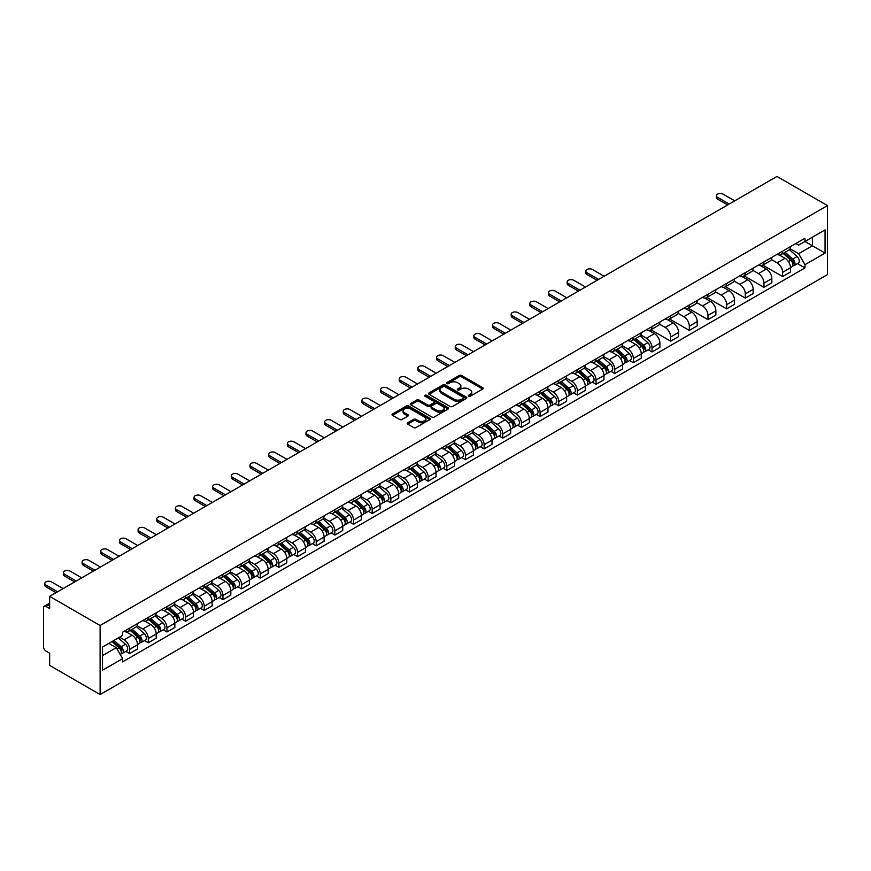 <?xml version="1.0" encoding="UTF-8"?>
<svg xmlns="http://www.w3.org/2000/svg" width="871" height="871" viewBox="0 0 871 871"><rect width="100%" height="100%" fill="white"/><g stroke="black" fill="none" stroke-linecap="round" stroke-linejoin="round"><path stroke-width="1.31" d="M468.598 396.229A1.165 0.675 0 0 0 470.242 396.229L482.719 389.032A1.655 0.958 0 0 0 483.198 388.357A1.655 0.958 0 0 0 482.719 387.682L461.586 375.477A1.655 0.958 0 0 0 459.235 375.477L446.769 382.685A1.165 0.675 0 0 0 448.413 383.632L450.024 382.696A5.313 3.07 0 0 1 457.536 382.696L459.3 383.708A5.313 3.07 0 0 1 460.857 385.886A5.313 3.07 0 0 1 459.3 388.052L457.678 388.978A1.165 0.675 0 0 0 459.322 389.936L460.944 388.999A5.313 3.07 0 0 1 468.456 388.999L470.209 390.012A5.313 3.07 0 0 1 471.766 392.19A5.313 3.07 0 0 1 470.209 394.356L468.598 395.282A1.165 0.675 0 0 0 468.598 396.229L468.598 395.282M407.704 422.783A1.655 0.958 0 0 0 407.225 423.458A1.655 0.958 0 0 0 407.704 424.133L413.638 427.563A1.655 0.958 0 0 0 415.979 427.563L429.839 419.561A1.655 0.958 0 0 0 430.318 418.886A1.655 0.958 0 0 0 429.839 418.211L408.706 406.006A1.655 0.958 0 0 0 406.354 406.006L392.505 414.008A1.655 0.958 0 0 0 392.015 414.683A1.655 0.958 0 0 0 392.505 415.358L399.669 419.495A1.655 0.958 0 0 0 402.01 419.495L407.944 416.077A1.655 0.958 0 0 0 408.423 415.391A1.655 0.958 0 0 0 407.944 414.716L404.394 412.669A4.442 2.559 0 0 1 403.088 410.851A4.442 2.559 0 0 1 405.832 408.488A4.442 2.559 0 0 1 410.666 409.043L424.58 417.078A4.442 2.559 0 0 1 425.886 418.886A4.442 2.559 0 0 1 423.143 421.259A4.442 2.559 0 0 1 418.298 420.704L415.979 419.365A1.655 0.958 0 0 0 413.638 419.365L407.704 422.783L407.704 424.133M100.111 625.509L49.647 596.374L776.986 176.443L827.45 205.589L100.111 625.509L100.111 694.557L827.45 274.626L827.45 205.589M450.144 406.485A1.655 0.958 0 0 0 452.485 406.485L466.344 398.483A1.655 0.958 0 0 0 466.823 397.807A1.655 0.958 0 0 0 466.344 397.132L445.212 384.928A1.655 0.958 0 0 0 442.86 384.928L429.011 392.93A1.655 0.958 0 0 0 428.521 393.605A1.655 0.958 0 0 0 429.011 394.28L450.144 406.485M425.429 396.49A1.165 0.675 0 0 1 426.605 396.653L448.064 409.043L434.237 417.024A1.655 0.958 0 0 1 431.885 417.024L410.764 404.819L410.764 403.469A1.655 0.958 0 0 0 410.274 404.144A1.655 0.958 0 0 0 410.764 404.819M410.764 403.469L416.686 400.05A1.655 0.958 0 0 1 419.038 400.05L427.607 404.993A1.655 0.958 0 0 0 429.947 404.993L433.889 402.718A1.655 0.958 0 0 0 434.368 402.043A1.655 0.958 0 0 0 433.889 401.368L424.961 396.218A1.165 0.675 0 0 1 426.605 395.271L448.086 407.672A1.655 0.958 0 0 1 448.576 408.347A1.655 0.958 0 0 1 448.086 409.022L448.086 407.672M49.647 596.374L49.647 608.589L45.945 606.456A3.386 1.949 -120 0 0 44.247 606.281A3.386 1.949 -120 0 0 43.55 607.827L43.55 646.913A3.386 1.949 -120 0 0 45.945 651.051L49.647 653.196L49.647 665.411L100.111 694.557M782.604 251.153A7.785 4.497 60 0 1 780.993 254.648L788.886 250.086A7.785 4.497 -120 0 0 790.498 246.602M771.401 259.536L777.106 262.824A7.785 4.497 60 0 1 782.604 272.351L790.498 267.789A7.785 4.497 -120 0 0 785 258.262L779.349 255.007M790.498 267.789L790.498 272.002L782.604 276.564L762.822 265.143M780.993 254.648A7.785 4.497 60 0 1 777.161 254.299M782.604 272.351L782.604 276.564M763.943 261.921A7.785 4.497 60 0 1 762.343 265.415L770.225 260.865A7.785 4.497 -120 0 0 771.837 257.37M744.161 275.911L763.954 287.332L771.837 282.781L771.837 278.568A7.785 4.497 -120 0 0 766.338 269.041L760.688 265.775M762.343 265.415A7.785 4.497 60 0 1 758.51 265.067M752.751 270.304L758.445 273.592A7.785 4.497 60 0 1 763.954 283.119L763.954 287.332M745.293 272.699A7.785 4.497 60 0 1 743.682 276.183L751.575 271.632A7.785 4.497 -120 0 0 753.186 268.137M725.51 286.679L745.293 298.1L753.186 293.549L753.186 289.335A7.785 4.497 -120 0 0 747.688 279.809L742.038 276.543M743.682 276.183A7.785 4.497 60 0 1 739.849 275.835M734.09 281.072L739.795 284.36A7.785 4.497 60 0 1 745.293 293.897L745.293 298.1M726.632 283.467A7.785 4.497 60 0 1 725.031 286.962L732.914 282.4A7.785 4.497 -120 0 0 734.525 278.905M706.849 297.447L726.643 308.878L734.525 304.317L734.525 300.103A7.785 4.497 -120 0 0 729.027 290.576L723.376 287.321M725.031 286.962A7.785 4.497 60 0 1 721.199 286.603M715.439 291.839L721.134 295.138A7.785 4.497 60 0 1 726.643 304.665L726.643 308.878M707.981 294.235A7.785 4.497 60 0 1 706.37 297.73L714.264 293.168A7.785 4.497 -120 0 0 715.875 289.684M688.199 308.225L707.981 319.646L715.875 315.084L715.875 310.882A7.785 4.497 -120 0 0 710.377 301.344L704.726 298.089M706.37 297.73A7.785 4.497 60 0 1 702.538 297.381M696.778 302.618L702.483 305.906A7.785 4.497 60 0 1 707.981 315.433L707.981 319.646M689.32 305.002A7.785 4.497 60 0 1 687.72 308.497L695.602 303.946A7.785 4.497 -120 0 0 697.214 300.451M669.538 318.993L689.331 330.414L697.214 325.863L697.214 321.649A7.785 4.497 -120 0 0 691.716 312.123L686.065 308.857M687.72 308.497A7.785 4.497 60 0 1 683.887 308.149M678.128 313.386L683.822 316.674A7.785 4.497 60 0 1 689.331 326.2L689.331 330.414M670.67 315.781A7.785 4.497 60 0 1 669.059 319.276L676.952 314.714A7.785 4.497 -120 0 0 678.563 311.219M650.887 329.761L670.67 341.182L678.563 336.631L678.563 332.417A7.785 4.497 -120 0 0 673.065 322.891L667.415 319.624M669.059 319.276A7.785 4.497 60 0 1 665.226 318.917M659.467 324.154L665.172 327.442A7.785 4.497 60 0 1 670.67 336.979L670.67 341.182M652.009 326.549A7.785 4.497 60 0 1 650.408 330.044L658.291 325.482A7.785 4.497 -120 0 0 659.902 321.987M648.231 349.772L652.009 351.96L659.902 347.398L659.902 343.185A7.785 4.497 -120 0 0 654.404 333.658L648.753 330.403M650.408 330.044A7.785 4.497 60 0 1 646.576 329.695M640.816 334.921L646.511 338.22A7.785 4.497 60 0 1 652.009 347.747L652.009 351.96M633.359 337.317A7.785 4.497 60 0 1 631.747 340.811L639.641 336.26A7.785 4.497 -120 0 0 641.252 332.766M629.57 360.54L633.359 362.728L641.252 358.166L641.252 353.964A7.785 4.497 -120 0 0 635.754 344.437L630.103 341.171M631.747 340.811A7.785 4.497 60 0 1 627.915 340.463M622.155 345.7L627.86 348.988A7.785 4.497 60 0 1 633.359 358.514L633.359 362.728M614.697 348.095A7.785 4.497 60 0 1 613.097 351.579L620.979 347.028A7.785 4.497 -120 0 0 622.591 343.533M610.919 371.318L614.697 373.496L622.591 368.945L622.591 364.731A7.785 4.497 -120 0 0 617.093 355.205L611.442 351.938M613.097 351.579A7.785 4.497 60 0 1 609.265 351.231M603.505 356.468L609.199 359.756A7.785 4.497 60 0 1 614.697 369.282L614.697 373.496M596.047 358.863A7.785 4.497 60 0 1 594.436 362.358L602.329 357.796A7.785 4.497 -120 0 0 603.941 354.301M592.258 382.086L596.047 384.274L603.941 379.712L603.941 375.499A7.785 4.497 -120 0 0 598.442 365.972L592.792 362.706M594.436 362.358A7.785 4.497 60 0 1 590.603 361.998M584.844 367.235L590.549 370.534A7.785 4.497 60 0 1 596.047 380.061L596.047 384.274M577.386 369.631A7.785 4.497 60 0 1 575.785 373.126L583.668 368.564A7.785 4.497 -120 0 0 585.279 365.08M573.608 392.854L577.386 395.042L585.279 390.48L585.279 386.267A7.785 4.497 -120 0 0 579.781 376.74L574.131 373.485M575.785 373.126A7.785 4.497 60 0 1 571.953 372.777M566.194 378.014L571.888 381.302A7.785 4.497 60 0 1 577.386 390.829L577.386 395.042M558.736 380.398A7.785 4.497 60 0 1 557.124 383.893L565.018 379.342A7.785 4.497 -120 0 0 566.629 375.847M554.947 403.621L558.736 405.81L566.629 401.259L566.629 397.045A7.785 4.497 -120 0 0 561.131 387.519L555.48 384.253M557.124 383.893A7.785 4.497 60 0 1 553.292 383.545M547.532 388.782L553.237 392.07A7.785 4.497 60 0 1 558.736 401.596L558.736 405.81M540.074 391.177A7.785 4.497 60 0 1 538.474 394.661L546.357 390.11A7.785 4.497 -120 0 0 547.968 386.615M536.296 414.4L540.074 416.578L547.968 412.027L547.968 407.813A7.785 4.497 -120 0 0 542.47 398.287L536.819 395.02M538.474 394.661A7.785 4.497 60 0 1 534.642 394.313M528.882 399.549L534.576 402.838A7.785 4.497 60 0 1 540.074 412.375L540.074 416.578M521.424 401.945A7.785 4.497 60 0 1 519.813 405.44L527.706 400.878A7.785 4.497 -120 0 0 529.318 397.383M517.635 425.168L521.424 427.356L529.318 422.794L529.318 418.581A7.785 4.497 -120 0 0 523.819 409.054L518.169 405.799M519.813 405.44A7.785 4.497 60 0 1 515.98 405.091M510.221 410.317L515.926 413.616A7.785 4.497 60 0 1 521.424 423.143L521.424 427.356M502.763 412.712A7.785 4.497 60 0 1 501.152 416.207L509.045 411.656A7.785 4.497 -120 0 0 510.656 408.161M498.985 435.935L502.763 438.124L510.656 433.562L510.656 429.359A7.785 4.497 -120 0 0 505.158 419.822L499.508 416.567M501.152 416.207A7.785 4.497 60 0 1 497.33 415.859M491.571 421.096L497.265 424.384A7.785 4.497 60 0 1 502.763 433.91L502.763 438.124M484.113 423.491A7.785 4.497 60 0 1 482.501 426.975L490.395 422.424A7.785 4.497 -120 0 0 492.006 418.929M480.324 446.714L484.113 448.892L492.006 444.341L492.006 440.127A7.785 4.497 -120 0 0 486.508 430.601L480.857 427.334M482.501 426.975A7.785 4.497 60 0 1 478.669 426.627M472.909 431.864L478.615 435.152A7.785 4.497 60 0 1 484.113 444.678L484.113 448.892M465.452 434.259A7.785 4.497 60 0 1 463.84 437.754L471.734 433.192A7.785 4.497 -120 0 0 473.345 429.697M461.674 457.482L465.452 459.67L473.345 455.108L473.345 450.895A7.785 4.497 -120 0 0 467.847 441.368L462.196 438.102M463.84 437.754A7.785 4.497 60 0 1 460.019 437.394M454.259 442.631L459.953 445.93A7.785 4.497 60 0 1 465.452 455.457L465.452 459.67M446.801 445.027A7.785 4.497 60 0 1 445.19 448.521L453.083 443.96A7.785 4.497 -120 0 0 454.695 440.476M443.012 468.25L446.801 470.438L454.695 465.876L454.695 461.663A7.785 4.497 -120 0 0 449.196 452.136L443.546 448.881M445.19 448.521A7.785 4.497 60 0 1 441.357 448.173M435.598 453.41L441.303 456.698A7.785 4.497 60 0 1 446.801 466.225L446.801 470.438M428.14 455.794A7.785 4.497 60 0 1 426.529 459.289L434.422 454.738A7.785 4.497 -120 0 0 436.033 451.243M424.362 479.017L428.14 481.206L436.033 476.655L436.033 472.441A7.785 4.497 -120 0 0 430.535 462.915L424.885 459.648M426.529 459.289A7.785 4.497 60 0 1 422.707 458.941M416.948 464.178L422.642 467.466A7.785 4.497 60 0 1 428.14 476.992L428.14 481.206M409.49 466.573A7.785 4.497 60 0 1 407.878 470.057L415.772 465.506A7.785 4.497 -120 0 0 417.383 462.011M405.701 489.796L409.49 491.973L417.383 487.422L417.383 483.209A7.785 4.497 -120 0 0 411.885 473.682L406.234 470.416M407.878 470.057A7.785 4.497 60 0 1 404.046 469.709M398.287 474.945L403.992 478.233A7.785 4.497 60 0 1 409.49 487.771L409.49 491.973M390.829 477.341A7.785 4.497 60 0 1 389.217 480.836L397.111 476.274A7.785 4.497 -120 0 0 398.722 472.779M387.051 500.564L390.829 502.752L398.722 498.19L398.722 493.977A7.785 4.497 -120 0 0 393.224 484.45L387.573 481.195M389.217 480.836A7.785 4.497 60 0 1 385.396 480.476M379.636 485.713L385.33 489.012A7.785 4.497 60 0 1 390.829 498.539L390.829 502.752M372.178 488.108A7.785 4.497 60 0 1 370.567 491.603L378.46 487.041A7.785 4.497 -120 0 0 380.072 483.557M368.389 511.331L372.178 513.52L380.072 508.958L380.072 504.755A7.785 4.497 -120 0 0 374.574 495.218L368.923 491.963M370.567 491.603A7.785 4.497 60 0 1 366.735 491.255M360.975 496.492L366.68 499.78A7.785 4.497 60 0 1 372.178 509.306L372.178 513.52M353.517 498.887A7.785 4.497 60 0 1 351.906 502.371L359.799 497.82A7.785 4.497 -120 0 0 361.411 494.325M349.739 522.11L353.517 524.288L361.411 519.737L361.411 515.523A7.785 4.497 -120 0 0 355.912 505.997L350.262 502.73M351.906 502.371A7.785 4.497 60 0 1 348.084 502.023M342.325 507.26L348.019 510.548A7.785 4.497 60 0 1 353.517 520.074L353.517 524.288M334.867 509.655A7.785 4.497 60 0 1 333.255 513.15L341.149 508.588A7.785 4.497 -120 0 0 342.76 505.093M331.078 532.878L334.867 535.066L342.76 530.504L342.76 526.291A7.785 4.497 -120 0 0 337.262 516.764L331.611 513.498M333.255 513.15A7.785 4.497 60 0 1 329.423 512.79M323.664 518.027L329.369 521.326A7.785 4.497 60 0 1 334.867 530.853L334.867 535.066M316.206 520.423A7.785 4.497 60 0 1 314.594 523.917L322.488 519.356A7.785 4.497 -120 0 0 324.099 515.872M312.428 543.646L316.206 545.834L324.099 541.272L324.099 537.059A7.785 4.497 -120 0 0 318.601 527.532L312.95 524.277M314.594 523.917A7.785 4.497 60 0 1 310.773 523.569M305.013 528.806L310.707 532.094A7.785 4.497 60 0 1 316.206 541.62L316.206 545.834M297.555 531.19A7.785 4.497 60 0 1 295.944 534.685L303.837 530.134A7.785 4.497 -120 0 0 305.449 526.639M293.767 554.413L297.555 556.602L305.449 552.051L305.449 547.837A7.785 4.497 -120 0 0 299.951 538.311L294.3 535.044M295.944 534.685A7.785 4.497 60 0 1 292.112 534.337M286.352 539.574L292.057 542.862A7.785 4.497 60 0 1 297.555 552.388L297.555 556.602M278.894 541.969A7.785 4.497 60 0 1 277.283 545.453L285.176 540.902A7.785 4.497 -120 0 0 286.788 537.407M275.116 565.192L278.894 567.369L286.788 562.818L286.788 558.605A7.785 4.497 -120 0 0 281.289 549.078L275.639 545.812M277.283 545.453A7.785 4.497 60 0 1 273.461 545.104M267.702 550.341L273.396 553.629A7.785 4.497 60 0 1 278.894 563.167L278.894 567.369M260.244 552.737A7.785 4.497 60 0 1 258.633 556.231L266.526 551.67A7.785 4.497 -120 0 0 268.137 548.175M256.455 575.96L260.244 578.148L268.137 573.586L268.137 569.373A7.785 4.497 -120 0 0 262.639 559.846L256.989 556.591M258.633 556.231A7.785 4.497 60 0 1 254.8 555.872M249.041 561.109L254.746 564.408A7.785 4.497 60 0 1 260.244 573.935L260.244 578.148M241.583 563.504A7.785 4.497 60 0 1 239.971 566.999L247.865 562.437A7.785 4.497 -120 0 0 249.476 558.953M237.805 586.727L241.583 588.916L249.476 584.354L249.476 580.151A7.785 4.497 -120 0 0 243.978 570.614L238.327 567.359M239.971 566.999A7.785 4.497 60 0 1 236.15 566.651M230.39 571.888L236.085 575.176A7.785 4.497 60 0 1 241.583 584.702L241.583 588.916M222.932 574.283A7.785 4.497 60 0 1 221.321 577.767L229.215 573.216A7.785 4.497 -120 0 0 230.826 569.721M219.144 597.506L222.932 599.683L230.826 595.133L230.826 590.919A7.785 4.497 -120 0 0 225.328 581.393L219.677 578.126M221.321 577.767A7.785 4.497 60 0 1 217.489 577.419M211.729 582.655L217.434 585.943A7.785 4.497 60 0 1 222.932 595.47L222.932 599.683M204.271 585.051A7.785 4.497 60 0 1 202.66 588.546L210.553 583.984A7.785 4.497 -120 0 0 212.165 580.489M200.493 608.274L204.271 610.451L212.165 605.9L212.165 601.687A7.785 4.497 -120 0 0 206.667 592.16L201.016 588.894M202.66 588.546A7.785 4.497 60 0 1 198.838 588.186M193.079 593.423L198.773 596.722A7.785 4.497 60 0 1 204.271 606.249L204.271 610.451M185.621 595.818A7.785 4.497 60 0 1 184.01 599.313L191.903 594.751A7.785 4.497 -120 0 0 193.514 591.267M181.832 619.041L185.621 621.23L193.514 616.668L193.514 612.455A7.785 4.497 -120 0 0 188.016 602.928L182.366 599.673M184.01 599.313A7.785 4.497 60 0 1 180.177 598.965M174.418 604.191L180.123 607.49A7.785 4.497 60 0 1 185.621 617.016L185.621 621.23M166.96 606.586A7.785 4.497 60 0 1 165.348 610.081L173.242 605.53A7.785 4.497 -120 0 0 174.853 602.035M163.182 629.809L166.96 631.998L174.853 627.447L174.853 623.233A7.785 4.497 -120 0 0 169.355 613.707L163.704 610.44M165.348 610.081A7.785 4.497 60 0 1 161.527 609.733M155.767 614.97L161.462 618.258A7.785 4.497 60 0 1 166.96 627.784L166.96 631.998M148.31 617.365A7.785 4.497 60 0 1 146.698 620.849L154.592 616.298A7.785 4.497 -120 0 0 156.203 612.803M144.521 640.588L148.31 642.765L156.203 638.214L156.203 634.001A7.785 4.497 -120 0 0 150.705 624.474L145.054 621.208M146.698 620.849A7.785 4.497 60 0 1 142.866 620.5M137.106 625.737L142.811 629.025A7.785 4.497 60 0 1 148.31 638.552L148.31 642.765M129.648 628.133A7.785 4.497 60 0 1 128.037 631.627L135.93 627.066A7.785 4.497 -120 0 0 137.542 623.571M125.87 651.356L129.648 653.544L137.542 648.982L137.542 644.769A7.785 4.497 -120 0 0 132.044 635.242L126.393 631.987M128.037 631.627A7.785 4.497 60 0 1 124.215 631.268M119.61 637.18L124.15 639.804A7.785 4.497 60 0 1 129.648 649.331L129.648 653.544M795.822 243.521L798.631 245.143L825.055 229.89L812.382 237.206L812.382 245.764L798.631 253.711L790.062 248.758M102.506 655.613L116.257 647.676L122.593 658.65L102.506 670.245L102.506 647.044L122.593 635.449L122.593 632.204L804.967 238.24L804.967 241.485L825.055 253.091L804.967 264.686L798.631 253.711M825.055 229.89L825.055 253.091M122.593 658.65L122.593 661.895L804.967 267.93L804.967 264.686M116.257 647.676L108.842 643.386M797.477 263.608L804.967 267.93M469.066 396.403L470.209 395.739A5.313 3.07 0 0 0 471.766 393.561L471.766 392.19M460.857 385.886L460.857 387.257A5.313 3.07 0 0 1 459.3 389.435L458.146 390.099M482.697 389.043L461.586 376.86A1.655 0.958 0 0 0 459.235 376.86L447.226 383.795M466.323 398.504L445.212 386.31A1.655 0.958 0 0 0 442.86 386.31L429.033 394.302L429.011 392.93M463.405 398.287A1.165 0.675 0 0 0 463.405 397.339L444.863 386.626A1.165 0.675 0 0 0 443.219 386.626L441.51 387.606A5.313 3.07 0 0 0 439.953 389.783A5.313 3.07 0 0 0 441.51 391.95L454.194 399.266A5.313 3.07 0 0 0 461.706 399.266L463.405 398.287L463.405 399.669A1.165 0.675 0 0 0 463.742 399.19L463.742 397.807M439.953 389.783L439.953 391.155A5.313 3.07 0 0 0 441.51 393.333L441.51 391.95M463.405 399.669L461.706 400.649A5.313 3.07 0 0 1 454.194 400.649L441.51 393.333M410.785 404.841L416.686 401.422L416.686 400.05M434.368 402.043L434.368 403.425A1.655 0.958 0 0 1 433.889 404.1L429.947 406.376A1.655 0.958 0 0 1 427.607 406.376L419.038 401.422A1.655 0.958 0 0 0 416.686 401.422M436.491 410.132A4.442 2.559 0 0 0 441.336 410.687A4.442 2.559 0 0 0 444.079 408.314A4.442 2.559 0 0 0 442.773 406.496L437.873 403.676A1.655 0.958 0 0 0 435.522 403.676L431.591 405.94A1.655 0.958 0 0 0 431.112 406.615A1.655 0.958 0 0 0 431.591 407.301L436.491 410.132L436.491 411.504A4.442 2.559 0 0 0 441.336 412.059A4.442 2.559 0 0 0 444.079 409.697L444.079 408.314M431.112 406.615L431.112 407.998A1.655 0.958 0 0 0 431.591 408.673L431.591 407.301M436.491 411.504L431.591 408.673M425.886 418.886L425.886 420.268A4.442 2.559 0 0 1 423.143 422.631A4.442 2.559 0 0 1 418.298 422.076L415.979 420.737A1.655 0.958 0 0 0 413.638 420.737L407.726 424.155M403.088 410.851L403.088 412.233A4.442 2.559 0 0 0 404.394 414.052L404.394 412.669M407.922 416.088L404.394 414.052M429.839 418.211L429.839 419.561L408.706 407.388A1.655 0.958 0 0 0 406.354 407.388L392.527 415.38M783.149 253.407L790.748 260.189A4.224 2.439 60 0 1 792.077 266.722L790.498 267.637M783.345 253.581L786.927 255.649M783.911 252.96L792.37 260.505A2.025 1.176 60 0 1 793.002 263.652A2.025 1.176 60 0 1 792.817 263.717M785.174 252.231L792.784 259.014A4.224 2.439 60 0 1 794.102 265.557A4.224 2.439 60 0 1 792.828 265.688M789.42 249.683L797.085 256.531A4.224 2.439 60 0 1 798.413 263.064L794.102 265.557M727.655 204.925L717.552 199.1A3.887 2.243 180 0 1 716.408 197.51L716.408 195.714A3.887 2.243 0 0 0 717.552 197.303L729.212 204.032M734.71 200.853L723.05 194.124A3.887 2.243 0 0 0 718.815 193.634A3.887 2.243 0 0 0 716.408 195.714M633.903 339.57L641.502 346.353A4.224 2.439 60 0 1 642.831 352.897L641.252 353.8M634.099 339.755L637.681 341.813M634.665 339.124L643.125 346.68A2.025 1.176 60 0 1 643.756 349.815A2.025 1.176 60 0 1 643.571 349.892M635.928 338.394L643.538 345.177A4.224 2.439 60 0 1 644.856 351.721A4.224 2.439 60 0 1 643.582 351.851M640.174 335.847L647.839 342.695A4.224 2.439 60 0 1 649.167 349.227L644.856 351.721M615.242 350.338L622.841 357.121A4.224 2.439 60 0 1 624.169 363.664L622.591 364.579M615.449 350.523L619.02 352.592M616.004 349.902L624.463 357.448A2.025 1.176 60 0 1 625.106 360.583A2.025 1.176 60 0 1 624.921 360.659M617.278 349.173L624.877 355.956A4.224 2.439 60 0 1 626.205 362.488A4.224 2.439 60 0 1 624.932 362.63M621.513 346.625L629.178 353.463A4.224 2.439 60 0 1 630.506 360.006L626.205 362.488M596.591 361.117L604.191 367.9A4.224 2.439 60 0 1 605.519 374.432L603.941 375.347M596.787 361.291L600.369 363.359M597.354 360.67L605.813 368.215A2.025 1.176 60 0 1 606.445 371.351A2.025 1.176 60 0 1 606.26 371.427M598.617 359.941L606.227 366.724A4.224 2.439 60 0 1 607.544 373.256A4.224 2.439 60 0 1 606.27 373.398M602.863 357.393L610.527 364.241A4.224 2.439 60 0 1 611.856 370.774L607.544 373.256M577.93 371.884L585.53 378.667A4.224 2.439 60 0 1 586.858 385.2L585.279 386.114M578.137 372.059L581.708 374.127M578.692 371.438L587.152 378.983A2.025 1.176 60 0 1 587.794 382.129A2.025 1.176 60 0 1 587.609 382.195M579.966 370.708L587.566 377.491A4.224 2.439 60 0 1 588.894 384.035A4.224 2.439 60 0 1 587.62 384.165M584.201 368.161L591.866 375.009A4.224 2.439 60 0 1 593.195 381.542L588.894 384.035M559.28 382.652L566.879 389.435A4.224 2.439 60 0 1 568.208 395.978L566.629 396.882M559.476 382.837L563.058 384.895M560.042 382.206L568.502 389.762A2.025 1.176 60 0 1 569.133 392.897A2.025 1.176 60 0 1 568.948 392.973M561.305 381.476L568.905 388.259A4.224 2.439 60 0 1 570.233 394.803A4.224 2.439 60 0 1 568.959 394.933M565.551 378.939L573.216 385.777A4.224 2.439 60 0 1 574.544 392.32L570.233 394.803M540.619 393.42L548.218 400.203A4.224 2.439 60 0 1 549.547 406.746L547.968 407.661M540.826 393.605L544.397 395.674M541.381 392.984L549.841 400.529A2.025 1.176 60 0 1 550.483 403.665A2.025 1.176 60 0 1 550.298 403.741M542.655 392.255L550.254 399.038A4.224 2.439 60 0 1 551.583 405.57A4.224 2.439 60 0 1 550.309 405.712M546.89 389.707L554.555 396.545A4.224 2.439 60 0 1 555.883 403.088L551.583 405.57M521.969 404.198L529.568 410.981A4.224 2.439 60 0 1 530.896 417.514L529.318 418.428M522.165 404.373L525.746 406.441M522.731 403.752L531.19 411.297A2.025 1.176 60 0 1 531.822 414.444A2.025 1.176 60 0 1 531.637 414.509M523.994 403.023L531.593 409.805A4.224 2.439 60 0 1 532.921 416.338A4.224 2.439 60 0 1 531.648 416.48M528.24 400.475L535.905 407.323A4.224 2.439 60 0 1 537.233 413.856L532.921 416.338M503.307 414.966L510.907 421.749A4.224 2.439 60 0 1 512.235 428.292L510.656 429.196M503.514 415.14L507.085 417.209M504.069 414.52L512.529 422.076A2.025 1.176 60 0 1 513.171 425.211A2.025 1.176 60 0 1 512.986 425.288M505.343 413.79L512.943 420.573A4.224 2.439 60 0 1 514.271 427.117A4.224 2.439 60 0 1 512.997 427.247M509.579 411.243L517.243 418.091A4.224 2.439 60 0 1 518.572 424.623L514.271 427.117M484.657 425.734L492.257 432.517A4.224 2.439 60 0 1 493.585 439.06L492.006 439.964M484.853 425.919L488.435 427.988M485.419 425.298L493.879 432.843A2.025 1.176 60 0 1 494.51 435.979A2.025 1.176 60 0 1 494.325 436.055M486.682 424.558L494.282 431.352A4.224 2.439 60 0 1 495.61 437.884A4.224 2.439 60 0 1 494.336 438.015M490.928 422.021L498.593 428.859A4.224 2.439 60 0 1 499.921 435.402L495.61 437.884M465.996 436.513L473.595 443.295A4.224 2.439 60 0 1 474.924 449.828L473.345 450.743M466.203 436.687L469.774 438.755M466.758 436.066L475.218 443.611A2.025 1.176 60 0 1 475.86 446.747A2.025 1.176 60 0 1 475.675 446.823M468.032 435.337L475.631 442.12A4.224 2.439 60 0 1 476.96 448.652A4.224 2.439 60 0 1 475.686 448.794M472.267 432.789L479.932 439.626A4.224 2.439 60 0 1 481.26 446.17L476.96 448.652M447.346 447.28L454.945 454.063A4.224 2.439 60 0 1 456.273 460.596L454.695 461.51M447.542 447.454L451.124 449.523M448.108 446.834L456.567 454.379A2.025 1.176 60 0 1 457.199 457.525A2.025 1.176 60 0 1 457.014 457.591M449.371 446.104L456.97 452.887A4.224 2.439 60 0 1 458.298 459.431A4.224 2.439 60 0 1 457.025 459.561M453.617 443.557L461.282 450.405A4.224 2.439 60 0 1 462.61 456.937L458.298 459.431M428.684 458.048L436.284 464.831A4.224 2.439 60 0 1 437.612 471.374L436.033 472.278M428.891 458.233L432.462 460.291M429.447 457.602L437.906 465.158A2.025 1.176 60 0 1 438.549 468.293A2.025 1.176 60 0 1 438.363 468.369M430.72 456.872L438.32 463.655A4.224 2.439 60 0 1 439.648 470.198A4.224 2.439 60 0 1 438.374 470.329M434.956 454.335L442.62 461.173A4.224 2.439 60 0 1 443.949 467.716L439.648 470.198M410.034 468.816L417.634 475.599A4.224 2.439 60 0 1 418.962 482.142L417.383 483.057M410.23 469.001L413.812 471.069M410.796 468.38L419.256 475.925A2.025 1.176 60 0 1 419.887 479.061A2.025 1.176 60 0 1 419.702 479.137M412.059 467.651L419.659 474.434A4.224 2.439 60 0 1 420.987 480.966A4.224 2.439 60 0 1 419.713 481.108M416.305 465.103L423.97 471.94A4.224 2.439 60 0 1 425.298 478.484L420.987 480.966M391.373 479.594L398.972 486.377A4.224 2.439 60 0 1 400.301 492.91L398.722 493.824M391.58 479.769L395.151 481.837M392.135 479.148L400.595 486.693A2.025 1.176 60 0 1 401.237 489.84A2.025 1.176 60 0 1 401.052 489.905M393.409 478.419L401.008 485.201A4.224 2.439 60 0 1 402.337 491.734A4.224 2.439 60 0 1 401.063 491.875M397.644 475.871L405.309 482.719A4.224 2.439 60 0 1 406.637 489.252L402.337 491.734M372.723 490.362L380.322 497.145A4.224 2.439 60 0 1 381.65 503.688L380.072 504.592M372.919 490.536L376.501 492.605M373.485 489.916L381.944 497.472A2.025 1.176 60 0 1 382.576 500.607A2.025 1.176 60 0 1 382.391 500.683M374.748 489.186L382.347 495.969A4.224 2.439 60 0 1 383.675 502.513A4.224 2.439 60 0 1 382.402 502.643M378.994 486.639L386.659 493.487A4.224 2.439 60 0 1 387.987 500.019L383.675 502.513M354.062 501.13L361.661 507.913A4.224 2.439 60 0 1 362.989 514.456L361.411 515.36M354.268 501.315L357.839 503.373M354.824 500.694L363.283 508.239A2.025 1.176 60 0 1 363.926 511.375A2.025 1.176 60 0 1 363.74 511.451M356.097 499.954L363.697 506.737A4.224 2.439 60 0 1 365.025 513.28A4.224 2.439 60 0 1 363.751 513.411M360.333 497.417L367.998 504.255A4.224 2.439 60 0 1 369.326 510.798L365.025 513.28M335.411 511.908L343.011 518.691A4.224 2.439 60 0 1 344.339 525.224L342.76 526.138M335.607 512.083L339.189 514.151M336.173 511.462L344.633 519.007A2.025 1.176 60 0 1 345.264 522.143A2.025 1.176 60 0 1 345.079 522.219M337.436 510.733L345.036 517.516A4.224 2.439 60 0 1 346.364 524.048A4.224 2.439 60 0 1 345.09 524.19M341.682 508.185L349.347 515.022A4.224 2.439 60 0 1 350.675 521.566L346.364 524.048M316.75 522.676L324.35 529.459A4.224 2.439 60 0 1 325.678 535.992L324.099 536.906M316.957 522.85L320.528 524.919M317.512 522.23L325.972 529.775A2.025 1.176 60 0 1 326.614 532.921A2.025 1.176 60 0 1 326.429 532.987M318.786 521.5L326.385 528.283A4.224 2.439 60 0 1 327.714 534.827A4.224 2.439 60 0 1 326.44 534.957M323.021 518.953L330.686 525.801A4.224 2.439 60 0 1 332.014 532.333L327.714 534.827M298.1 533.444L305.699 540.227A4.224 2.439 60 0 1 307.028 546.77L305.449 547.674M298.296 533.629L301.878 535.687M298.862 532.998L307.321 540.553A2.025 1.176 60 0 1 307.953 543.689A2.025 1.176 60 0 1 307.768 543.765M300.125 532.268L307.724 539.051A4.224 2.439 60 0 1 309.053 545.594A4.224 2.439 60 0 1 307.779 545.725M304.371 529.731L312.036 536.569A4.224 2.439 60 0 1 313.364 543.112L309.053 545.594M279.439 544.212L287.038 550.995A4.224 2.439 60 0 1 288.366 557.538L286.788 558.453M279.645 544.397L283.217 546.465M280.201 543.776L288.66 551.321A2.025 1.176 60 0 1 289.303 554.457A2.025 1.176 60 0 1 289.118 554.533M281.475 543.047L289.074 549.83A4.224 2.439 60 0 1 290.402 556.362A4.224 2.439 60 0 1 289.128 556.504M285.71 540.499L293.375 547.336A4.224 2.439 60 0 1 294.703 553.88L290.402 556.362M260.788 554.99L268.388 561.773A4.224 2.439 60 0 1 269.716 568.306L268.137 569.22M260.984 555.165L264.566 557.233M261.55 554.544L270.01 562.089A2.025 1.176 60 0 1 270.641 565.225A2.025 1.176 60 0 1 270.456 565.301M262.813 553.814L270.413 560.597A4.224 2.439 60 0 1 271.741 567.13A4.224 2.439 60 0 1 270.467 567.271M267.059 551.267L274.724 558.115A4.224 2.439 60 0 1 276.053 564.648L271.741 567.13M242.127 565.758L249.727 572.541A4.224 2.439 60 0 1 251.055 579.073L249.476 579.988M242.334 565.932L245.905 568.001M242.889 565.312L251.349 572.868A2.025 1.176 60 0 1 251.991 576.003A2.025 1.176 60 0 1 251.806 576.079M244.163 564.582L251.763 571.365A4.224 2.439 60 0 1 253.091 577.909A4.224 2.439 60 0 1 251.817 578.039M248.398 562.035L256.063 568.883A4.224 2.439 60 0 1 257.391 575.415L253.091 577.909M223.477 576.526L231.076 583.309A4.224 2.439 60 0 1 232.405 589.852L230.826 590.756M223.673 576.711L227.255 578.769M224.239 576.09L232.699 583.635A2.025 1.176 60 0 1 233.33 586.771A2.025 1.176 60 0 1 233.145 586.847M225.502 575.35L233.101 582.133A4.224 2.439 60 0 1 234.43 588.676A4.224 2.439 60 0 1 233.156 588.807M229.748 572.813L237.413 579.651A4.224 2.439 60 0 1 238.741 586.194L234.43 588.676M204.816 587.294L212.415 594.087A4.224 2.439 60 0 1 213.743 600.62L212.165 601.534M205.023 587.479L208.594 589.547M205.578 586.858L214.037 594.403A2.025 1.176 60 0 1 214.68 597.539A2.025 1.176 60 0 1 214.495 597.615M206.852 586.129L214.451 592.911A4.224 2.439 60 0 1 215.779 599.444A4.224 2.439 60 0 1 214.506 599.586M211.087 583.581L218.752 590.418A4.224 2.439 60 0 1 220.08 596.962L215.779 599.444M186.165 598.072L193.765 604.855A4.224 2.439 60 0 1 195.093 611.388L193.514 612.302M186.361 598.246L189.943 600.315M186.927 597.626L195.387 605.171A2.025 1.176 60 0 1 196.019 608.317A2.025 1.176 60 0 1 195.833 608.383M188.19 596.896L195.79 603.679A4.224 2.439 60 0 1 197.118 610.223A4.224 2.439 60 0 1 195.844 610.353M192.437 594.349L200.101 601.197A4.224 2.439 60 0 1 201.43 607.729L197.118 610.223M167.504 608.84L175.104 615.623A4.224 2.439 60 0 1 176.432 622.166L174.853 623.07M167.711 609.025L171.282 611.083M168.266 608.394L176.726 615.949A2.025 1.176 60 0 1 177.368 619.085A2.025 1.176 60 0 1 177.183 619.161M169.54 607.664L177.14 614.447A4.224 2.439 60 0 1 178.468 620.99A4.224 2.439 60 0 1 177.194 621.121M173.775 605.127L181.44 611.965A4.224 2.439 60 0 1 182.768 618.497L178.468 620.99M148.854 619.608L156.453 626.391A4.224 2.439 60 0 1 157.782 632.934L156.203 633.848M149.05 619.793L152.632 621.861M149.616 619.172L158.076 626.717A2.025 1.176 60 0 1 158.707 629.853A2.025 1.176 60 0 1 158.522 629.929M150.879 618.443L158.478 625.226A4.224 2.439 60 0 1 159.807 631.758A4.224 2.439 60 0 1 158.533 631.9M155.125 615.895L162.79 622.732A4.224 2.439 60 0 1 164.118 629.276L159.807 631.758M130.193 630.386L137.792 637.169A4.224 2.439 60 0 1 139.12 643.702L137.542 644.616M130.4 630.56L133.971 632.629M130.955 629.94L139.414 637.485A2.025 1.176 60 0 1 140.057 640.62A2.025 1.176 60 0 1 139.872 640.697M132.229 629.21L139.828 635.993A4.224 2.439 60 0 1 141.156 642.526A4.224 2.439 60 0 1 139.883 642.667M136.464 626.663L144.129 633.511A4.224 2.439 60 0 1 145.457 640.043L141.156 642.526M597.06 280.32L586.956 274.496A3.887 2.243 180 0 1 585.824 272.906L585.824 271.11A3.887 2.243 0 0 0 586.956 272.699L598.617 279.428M604.115 276.249L592.454 269.52A3.887 2.243 0 0 0 588.219 269.03A3.887 2.243 0 0 0 585.824 271.11M578.409 291.099L568.306 285.263A3.887 2.243 180 0 1 567.163 283.674L567.163 281.877A3.887 2.243 0 0 0 568.306 283.467L579.966 290.195M585.464 287.016L573.804 280.288A3.887 2.243 0 0 0 569.569 279.798A3.887 2.243 0 0 0 567.163 281.877M559.748 301.867L549.645 296.031A3.887 2.243 180 0 1 548.512 294.442L548.512 292.645A3.887 2.243 0 0 0 549.645 294.235L561.305 300.963M566.803 297.795L555.143 291.056A3.887 2.243 0 0 0 550.908 290.576A3.887 2.243 0 0 0 548.512 292.645M541.098 312.635L530.994 306.799A3.887 2.243 180 0 1 529.851 305.209L529.851 303.424A3.887 2.243 0 0 0 530.994 305.002L542.655 311.742M548.153 308.563L536.492 301.834A3.887 2.243 0 0 0 532.257 301.344A3.887 2.243 0 0 0 529.851 303.424M522.437 323.402L512.333 317.577A3.887 2.243 180 0 1 511.201 315.988L511.201 314.191A3.887 2.243 0 0 0 512.333 315.781L523.994 322.51M529.492 319.33L517.831 312.602A3.887 2.243 0 0 0 513.596 312.112A3.887 2.243 0 0 0 511.201 314.191M503.786 334.181L493.683 328.345A3.887 2.243 180 0 1 492.54 326.756L492.54 324.959A3.887 2.243 0 0 0 493.683 326.549L505.343 333.277M510.842 330.109L499.181 323.37A3.887 2.243 0 0 0 494.946 322.891A3.887 2.243 0 0 0 492.54 324.959M485.125 344.949L475.022 339.113A3.887 2.243 180 0 1 473.889 337.523L473.889 335.727A3.887 2.243 0 0 0 475.022 337.317L486.682 344.056M492.18 340.877L480.52 334.148A3.887 2.243 0 0 0 476.285 333.658A3.887 2.243 0 0 0 473.889 335.727M466.475 355.716L456.371 349.881A3.887 2.243 180 0 1 455.228 348.302L455.228 346.506A3.887 2.243 0 0 0 456.371 348.095L468.032 354.824M473.53 351.644L461.87 344.916A3.887 2.243 0 0 0 457.634 344.426A3.887 2.243 0 0 0 455.228 346.506M447.814 366.495L437.71 360.659A3.887 2.243 180 0 1 436.578 359.07L436.578 357.273A3.887 2.243 0 0 0 437.71 358.863L449.371 365.591M454.869 362.412L443.208 355.684A3.887 2.243 0 0 0 438.973 355.194A3.887 2.243 0 0 0 436.578 357.273M429.163 377.263L419.06 371.427A3.887 2.243 180 0 1 417.917 369.837L417.917 368.041A3.887 2.243 0 0 0 419.06 369.631L430.72 376.359M436.219 373.191L424.558 366.451A3.887 2.243 0 0 0 420.323 365.972A3.887 2.243 0 0 0 417.917 368.041M410.502 388.031L400.399 382.195A3.887 2.243 180 0 1 399.266 380.605L399.266 378.82A3.887 2.243 0 0 0 400.399 380.398L412.059 387.138M417.557 383.959L405.897 377.23A3.887 2.243 0 0 0 401.662 376.74A3.887 2.243 0 0 0 399.266 378.82M391.852 398.798L381.748 392.973A3.887 2.243 180 0 1 380.605 391.384L380.605 389.587A3.887 2.243 0 0 0 381.748 391.177L393.409 397.905M398.907 394.726L387.247 387.998A3.887 2.243 0 0 0 383.011 387.508A3.887 2.243 0 0 0 380.605 389.587M373.191 409.577L363.087 403.741A3.887 2.243 180 0 1 361.955 402.152L361.955 400.355A3.887 2.243 0 0 0 363.087 401.945L374.748 408.673M380.246 405.505L368.585 398.766A3.887 2.243 0 0 0 364.35 398.287A3.887 2.243 0 0 0 361.955 400.355M354.541 420.345L344.437 414.509A3.887 2.243 180 0 1 343.294 412.919L343.294 411.123A3.887 2.243 0 0 0 344.437 412.712L356.097 419.452M361.596 416.273L349.935 409.544A3.887 2.243 0 0 0 345.7 409.054A3.887 2.243 0 0 0 343.294 411.123M335.879 431.112L325.776 425.277A3.887 2.243 180 0 1 324.643 423.698L324.643 421.902A3.887 2.243 0 0 0 325.776 423.491L337.436 430.22M342.934 427.04L331.274 420.312A3.887 2.243 0 0 0 327.039 419.822A3.887 2.243 0 0 0 324.643 421.902M317.229 441.891L307.125 436.055A3.887 2.243 180 0 1 305.982 434.466L305.982 432.669A3.887 2.243 0 0 0 307.125 434.259L318.786 440.987M324.284 437.808L312.624 431.08A3.887 2.243 0 0 0 308.388 430.59A3.887 2.243 0 0 0 305.982 432.669M298.568 452.659L288.464 446.823A3.887 2.243 180 0 1 287.332 445.233L287.332 443.437A3.887 2.243 0 0 0 288.464 445.027L300.125 451.755M305.623 448.587L293.963 441.847A3.887 2.243 0 0 0 289.727 441.368A3.887 2.243 0 0 0 287.332 443.437M279.918 463.426L269.814 457.591A3.887 2.243 180 0 1 268.671 456.001L268.671 454.216A3.887 2.243 0 0 0 269.814 455.794L281.475 462.534M286.973 459.355L275.312 452.626A3.887 2.243 0 0 0 271.077 452.136A3.887 2.243 0 0 0 268.671 454.216M261.256 474.194L251.153 468.369A3.887 2.243 180 0 1 250.021 466.78L250.021 464.983A3.887 2.243 0 0 0 251.153 466.573L262.813 473.301M268.312 470.122L256.651 463.394A3.887 2.243 0 0 0 252.416 462.904A3.887 2.243 0 0 0 250.021 464.983M242.606 484.973L232.503 479.137A3.887 2.243 180 0 1 231.359 477.548L231.359 475.751A3.887 2.243 0 0 0 232.503 477.341L244.163 484.069M249.661 480.901L238.001 474.162A3.887 2.243 0 0 0 233.766 473.682A3.887 2.243 0 0 0 231.359 475.751M223.945 495.741L213.841 489.905A3.887 2.243 180 0 1 212.709 488.315L212.709 486.519A3.887 2.243 0 0 0 213.841 488.108L225.502 494.848M231 491.669L219.34 484.94A3.887 2.243 0 0 0 215.104 484.45A3.887 2.243 0 0 0 212.709 486.519M205.295 506.508L195.191 500.673A3.887 2.243 180 0 1 194.048 499.094L194.048 497.297A3.887 2.243 0 0 0 195.191 498.887L206.852 505.615M212.35 502.436L200.689 495.708A3.887 2.243 0 0 0 196.454 495.218A3.887 2.243 0 0 0 194.048 497.297M186.634 517.287L176.53 511.451A3.887 2.243 180 0 1 175.398 509.862L175.398 508.065A3.887 2.243 0 0 0 176.53 509.655L188.19 516.383M193.689 513.204L182.028 506.476A3.887 2.243 0 0 0 177.793 505.986A3.887 2.243 0 0 0 175.398 508.065M167.983 528.055L157.88 522.219A3.887 2.243 180 0 1 156.736 520.629L156.736 518.833A3.887 2.243 0 0 0 157.88 520.423L169.54 527.151M175.038 523.983L163.378 517.243A3.887 2.243 0 0 0 159.143 516.764A3.887 2.243 0 0 0 156.736 518.833M149.322 538.822L139.218 532.987A3.887 2.243 180 0 1 138.086 531.397L138.086 529.612A3.887 2.243 0 0 0 139.218 531.19L150.879 537.93M156.377 534.75L144.717 528.022A3.887 2.243 0 0 0 140.481 527.532A3.887 2.243 0 0 0 138.086 529.612M130.672 549.59L120.568 543.765A3.887 2.243 180 0 1 119.425 542.176L119.425 540.379A3.887 2.243 0 0 0 120.568 541.969L132.229 548.697M137.727 545.518L126.066 538.79A3.887 2.243 0 0 0 121.831 538.3A3.887 2.243 0 0 0 119.425 540.379M112.011 560.369L101.907 554.533A3.887 2.243 180 0 1 100.775 552.943L100.775 551.147A3.887 2.243 0 0 0 101.907 552.737L113.568 559.465M119.066 556.286L107.405 549.557A3.887 2.243 0 0 0 103.17 549.068A3.887 2.243 0 0 0 100.775 551.147M93.36 571.136L83.257 565.301A3.887 2.243 180 0 1 82.114 563.711L82.114 561.915A3.887 2.243 0 0 0 83.257 563.504L94.917 570.233M100.415 567.065L88.755 560.325A3.887 2.243 0 0 0 84.52 559.846A3.887 2.243 0 0 0 82.114 561.915M74.699 581.904L64.596 576.069A3.887 2.243 180 0 1 63.463 574.49L63.463 572.693A3.887 2.243 0 0 0 64.596 574.272L76.256 581.011M81.754 577.832L70.094 571.104A3.887 2.243 0 0 0 65.858 570.614A3.887 2.243 0 0 0 63.463 572.693M112 641.568L119.142 647.937A4.224 2.439 60 0 1 120.47 654.469L120.252 654.6M112.076 641.524L115.32 643.397M112.773 641.121L120.764 648.264A2.025 1.176 60 0 1 121.396 651.399A2.025 1.176 60 0 1 121.211 651.464M114.036 640.392L121.167 646.761A4.224 2.439 60 0 1 122.495 653.304A4.224 2.439 60 0 1 121.221 653.435M118.336 637.91L125.478 644.279A4.224 2.439 60 0 1 126.807 650.811L122.495 653.304M56.049 592.672L45.945 586.847A3.887 2.243 180 0 1 44.802 585.258L44.802 583.461A3.887 2.243 0 0 0 45.945 585.051L57.606 591.779M63.104 588.6L51.443 581.872A3.887 2.243 0 0 0 47.208 581.382A3.887 2.243 0 0 0 44.802 583.461M148.31 638.552L156.203 634.001M166.96 627.784L174.853 623.233M185.621 617.016L193.514 612.455M204.271 606.249L212.165 601.687M222.932 595.47L230.826 590.919M241.583 584.702L249.476 580.151M260.244 573.935L268.137 569.373M278.894 563.167L286.788 558.605M297.555 552.388L305.449 547.837M316.206 541.62L324.099 537.059M334.867 530.853L342.76 526.291M353.517 520.074L361.411 515.523M372.178 509.306L380.072 504.755M390.829 498.539L398.722 493.977M409.49 487.771L417.383 483.209M428.14 476.992L436.033 472.441M446.801 466.225L454.695 461.663M465.452 455.457L473.345 450.895M484.113 444.678L492.006 440.127M502.763 433.91L510.656 429.359M521.424 423.143L529.318 418.581M540.074 412.375L547.968 407.813M558.736 401.596L566.629 397.045M577.386 390.829L585.279 386.267M596.047 380.061L603.941 375.499M614.697 369.282L622.591 364.731M633.359 358.514L641.252 353.964M652.009 347.747L659.902 343.185M670.67 336.979L678.563 332.417M689.331 326.2L697.214 321.649M707.981 315.433L715.875 310.882M726.643 304.665L734.525 300.103M745.293 293.897L753.186 289.335M763.954 283.119L771.837 278.568M129.648 649.331L137.542 644.769M124.15 639.804L132.044 635.242M142.811 629.025L150.705 624.474M161.462 618.258L169.355 613.707M180.123 607.49L188.016 602.928M198.773 596.722L206.667 592.16M217.434 585.943L225.328 581.393M236.085 575.176L243.978 570.614M254.746 564.408L262.639 559.846M273.396 553.629L281.289 549.078M292.057 542.862L299.951 538.311M310.707 532.094L318.601 527.532M329.369 521.326L337.262 516.764M348.019 510.548L355.912 505.997M366.68 499.78L374.574 495.218M385.33 489.012L393.224 484.45M403.992 478.233L411.885 473.682M422.642 467.466L430.535 462.915M441.303 456.698L449.196 452.136M459.953 445.93L467.847 441.368M478.615 435.152L486.508 430.601M497.265 424.384L505.158 419.822M515.926 413.616L523.819 409.054M534.576 402.838L542.47 398.287M553.237 392.07L561.131 387.519M571.888 381.302L579.781 376.74M590.549 370.534L598.442 365.972M609.199 359.756L617.093 355.205M627.86 348.988L635.754 344.437M646.511 338.22L654.404 333.658M665.172 327.442L673.065 322.891M683.822 316.674L691.716 312.123M702.483 305.906L710.377 301.344M721.134 295.138L729.027 290.576M739.795 284.36L747.688 279.809M758.445 273.592L766.338 269.041M777.106 262.824L785 258.262M49.647 604.311L45.945 606.456M470.209 395.739L470.209 394.356M457.678 389.936L457.678 388.978M459.3 389.435L459.3 388.052M446.769 383.632L446.769 382.685M459.235 376.86L459.235 375.477M461.586 376.86L461.586 375.477M482.719 389.032L482.719 387.682M442.86 386.31L442.86 384.928M445.212 386.31L445.212 384.928M466.344 398.483L466.344 397.132M454.194 400.649L454.194 399.266M461.706 400.649L461.706 399.266M419.038 401.422L419.038 400.05M427.607 406.376L427.607 404.993M429.947 406.376L429.947 404.993M433.889 404.1L433.889 402.718M426.605 396.653L426.605 395.271M413.638 420.737L413.638 419.365M415.979 420.737L415.979 419.365M418.298 422.076L418.298 420.704M407.944 416.077L407.944 414.716M392.505 415.358L392.505 414.008M406.354 407.388L406.354 406.006M408.706 407.388L408.706 406.006M790.748 260.189L788.375 261.561M793.427 262.715L792.664 263.162M797.085 256.531L792.784 259.014M717.552 197.303L717.552 199.1M641.502 346.353L639.129 347.725M644.181 348.89L643.419 349.325M647.839 342.695L643.538 345.177M622.841 357.121L620.479 358.493M625.53 359.658L624.768 360.093M629.178 353.463L624.877 355.956M604.191 367.9L601.817 369.26M606.869 370.425L606.107 370.872M610.527 364.241L606.227 366.724M585.53 378.667L583.167 380.039M588.219 381.193L587.457 381.64M591.866 375.009L587.566 377.491M566.879 389.435L564.506 390.807M569.558 391.972L568.796 392.407M573.216 385.777L568.905 388.259M548.218 400.203L545.856 401.575M550.908 402.74L550.145 403.175M554.555 396.545L550.254 399.038M529.568 410.981L527.195 412.342M532.246 413.507L531.484 413.954M535.905 407.323L531.593 409.805M510.907 421.749L508.544 423.121M513.596 424.286L512.834 424.721M517.243 418.091L512.943 420.573M492.257 432.517L489.883 433.889M494.935 435.054L494.173 435.489M498.593 428.859L494.282 431.352M473.595 443.295L471.233 444.656M476.285 445.821L475.522 446.257M479.932 439.626L475.631 442.12M454.945 454.063L452.572 455.435M457.623 456.589L456.861 457.035M461.282 450.405L456.97 452.887M436.284 464.831L433.921 466.203M438.973 467.368L438.211 467.803M442.62 461.173L438.32 463.655M417.634 475.599L415.26 476.97M420.312 478.135L419.55 478.571M423.97 471.94L419.659 474.434M398.972 486.377L396.61 487.738M401.662 488.903L400.9 489.35M405.309 482.719L401.008 485.201M380.322 497.145L377.949 498.517M383 499.671L382.238 500.117M386.659 493.487L382.347 495.969M361.661 507.913L359.298 509.285M364.35 510.45L363.588 510.885M367.998 504.255L363.697 506.737M343.011 518.691L340.637 520.052M345.689 521.217L344.927 521.653M349.347 515.022L345.036 517.516M324.35 529.459L321.987 530.831M327.039 531.985L326.277 532.431M330.686 525.801L326.385 528.283M305.699 540.227L303.326 541.599M308.378 542.764L307.615 543.199M312.036 536.569L307.724 539.051M287.038 550.995L284.675 552.366M289.727 553.531L288.965 553.967M293.375 547.336L289.074 549.83M268.388 561.773L266.014 563.134M271.066 564.299L270.304 564.746M274.724 558.115L270.413 560.597M249.727 572.541L247.364 573.913M252.416 575.067L251.654 575.513M256.063 568.883L251.763 571.365M231.076 583.309L228.703 584.681M233.755 585.845L232.993 586.281M237.413 579.651L233.101 582.133M212.415 594.087L210.053 595.448M215.104 596.613L214.342 597.049M218.752 590.418L214.451 592.911M193.765 604.855L191.391 606.227M196.443 607.381L195.681 607.827M200.101 601.197L195.79 603.679M175.104 615.623L172.741 616.995M177.793 618.16L177.031 618.595M181.44 611.965L177.14 614.447M156.453 626.391L154.08 627.762M159.132 628.927L158.37 629.363M162.79 622.732L158.478 625.226M137.792 637.169L135.43 638.53M140.481 639.695L139.719 640.141M144.129 633.511L139.828 635.993M586.956 272.699L586.956 274.496M568.306 283.467L568.306 285.263M549.645 294.235L549.645 296.031M530.994 305.002L530.994 306.799M512.333 315.781L512.333 317.577M493.683 326.549L493.683 328.345M475.022 337.317L475.022 339.113M456.371 348.095L456.371 349.881M437.71 358.863L437.71 360.659M419.06 369.631L419.06 371.427M400.399 380.398L400.399 382.195M381.748 391.177L381.748 392.973M363.087 401.945L363.087 403.741M344.437 412.712L344.437 414.509M325.776 423.491L325.776 425.277M307.125 434.259L307.125 436.055M288.464 445.027L288.464 446.823M269.814 455.794L269.814 457.591M251.153 466.573L251.153 468.369M232.503 477.341L232.503 479.137M213.841 488.108L213.841 489.905M195.191 498.887L195.191 500.673M176.53 509.655L176.53 511.451M157.88 520.423L157.88 522.219M139.218 531.19L139.218 532.987M120.568 541.969L120.568 543.765M101.907 552.737L101.907 554.533M83.257 563.504L83.257 565.301M64.596 574.272L64.596 576.069M119.142 647.937L117.095 649.113M121.82 650.463L121.058 650.909M125.478 644.279L121.167 646.761M45.945 585.051L45.945 586.847M44.247 606.281L49.647 603.168"/></g></svg>
